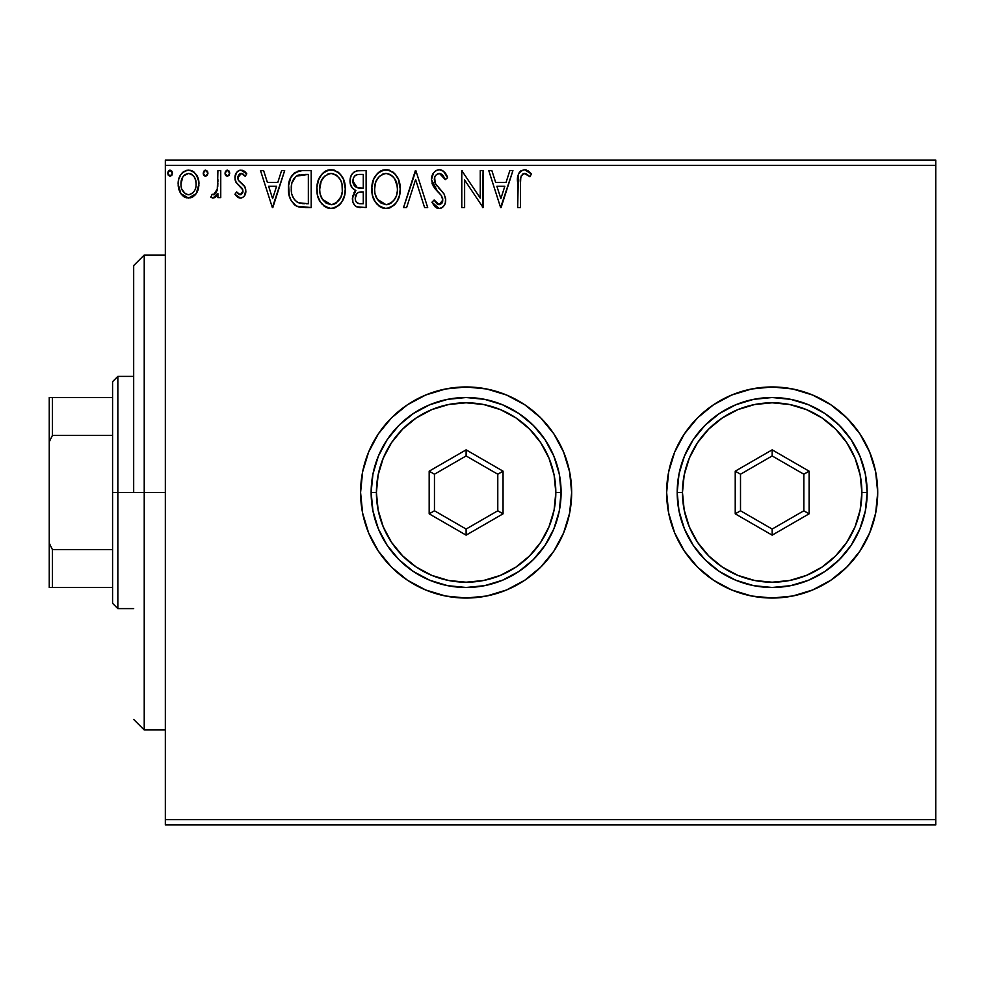 <?xml version="1.0" encoding="UTF-8"?>
<svg xmlns="http://www.w3.org/2000/svg" width="985" height="985" viewBox="0 0 985 985"><rect width="100%" height="100%" fill="white"/><g stroke="black" fill="none" stroke-linecap="round" stroke-linejoin="round"><path stroke-width="1.48" d="M666.636 492.586A105.53 105.53 0 0 0 668.655 513.05M668.667 513.136A105.53 105.53 0 0 0 684.403 551.107L697.54 567.126L713.534 580.251L731.781 590.003L751.58 596.011L772.166 598.03L792.753 596.011L812.551 590.003L830.798 580.251L846.792 567.126L859.917 551.132L869.669 532.885A105.53 105.53 0 0 0 877.709 492.5A105.53 105.53 0 0 1 772.166 598.03A105.53 105.53 0 0 1 666.636 492.5L668.667 513.087L674.663 532.885L684.415 551.132M684.44 551.157A105.53 105.53 0 0 0 713.485 580.214L697.54 567.126M713.596 580.288A105.53 105.53 0 0 0 830.761 580.276M830.835 580.227A105.53 105.53 0 0 0 869.669 532.91L875.677 513.087L877.709 492.5L875.677 471.913L869.669 452.115L859.917 433.868L846.792 417.874L830.798 404.749L812.551 394.997L792.753 388.989L772.166 386.97L751.58 388.989L731.781 394.997L713.534 404.749L697.54 417.874L684.415 433.868L674.663 452.115L668.667 471.913L666.636 492.5A105.53 105.53 0 0 1 772.166 386.97A105.53 105.53 0 0 1 877.709 492.5A105.53 105.53 0 0 0 830.835 404.773M360.584 492.586A105.53 105.53 0 0 0 362.603 513.05L368.612 532.885L378.363 551.132L391.488 567.126L407.482 580.251L425.729 590.003L445.528 596.011L466.114 598.03L486.701 596.011L506.499 590.003L524.746 580.251A105.53 105.53 0 0 0 563.605 532.922M362.615 513.123A105.53 105.53 0 0 0 378.351 551.107M378.375 551.157A105.53 105.53 0 0 0 407.433 580.214M407.531 580.288A105.53 105.53 0 0 0 524.71 580.276M524.746 580.251L540.74 567.126L553.865 551.132L563.617 532.885A105.53 105.53 0 0 0 571.657 492.5A105.53 105.53 0 0 1 466.114 598.03A105.53 105.53 0 0 1 360.584 492.5L362.603 513.087M165.345 824.938L935.75 824.938L165.345 824.938L165.345 165.345L935.75 165.345L935.75 819.655L165.345 819.655L165.345 824.938M196.2 193.614L198.317 189.046L198.81 181.634L196.421 174.874L193.122 171.427L188.541 170.146L183.961 171.427L180.661 174.887L178.716 179.27L178.162 185.303L179.639 191.435L182.336 195.424L186.251 197.776L190.831 197.776L194.747 195.412L196.2 193.614L198.958 184.035C199.032 176.377 195.559 171.747 188.541 170.146C181.523 171.747 178.051 176.377 178.125 184.035L180.883 193.639L188.541 198.083L196.2 193.614M217.907 170.614L220.751 170.614L217.907 170.614L217.254 189.871L215.764 193.331L213.893 194.71L212.157 194.291L210.802 197.16L212.661 198.059L214.644 197.653L217.907 193.639L217.907 197.603L220.751 197.603L220.751 170.614L220.751 197.603L220.751 170.614L217.907 170.614L217.463 188.948L213.425 194.771L212.157 194.291L210.802 197.16L212.957 198.083L217.907 193.639L217.907 197.603L220.751 197.603L217.907 197.603M240.439 198.083L242.802 197.443L244.563 195.72L245.794 189.933L244.255 185.771L238.469 180.378L238.013 176.278L239.183 174.32L241.263 173.458L245.166 176.303L246.792 173.803L244.342 171.193L240.943 170.146L238.345 170.861L236.412 172.757L234.947 177.94L236.228 182.681L242.827 189.859L242.839 192.37L241.448 194.414L239.109 194.476L236.622 191.927L234.947 194.242L237.286 196.803L240.439 198.083C244.108 197.32 245.905 194.956 245.844 191.004L244.933 186.842L238.469 180.378L237.791 177.805L241.263 173.458L245.166 176.303L246.792 173.803L240.943 170.146C236.917 170.996 234.923 173.606 234.947 177.94L235.883 182.114L242.322 188.689L243 191.139L240.254 194.771L236.622 191.927L234.947 194.242L240.439 198.083L241.657 197.936M301.804 170.627L294.847 172.572L290.797 177.571L288.63 185.365L289.27 195.744L291.338 200.977L296.239 205.927L301.127 207.318L311.198 207.552L311.198 170.614L302.617 170.614C292.754 171.956 288.039 177.953 288.47 188.615C288.039 196.2 290.821 202.06 296.805 206.222L311.198 207.552L311.198 170.614L311.198 207.552L305.596 207.552M357.789 170.664L366.125 170.614L356.853 170.811L353.467 172.498L351.214 175.552L350.143 179.196L350.364 184.035L352.285 187.987L355.856 190.548L352.581 196.187L352.889 201.925L354.477 205.102L356.545 206.776L366.125 207.552L366.125 170.614L366.125 207.552L366.125 170.614L358.749 170.614C352.962 171.501 350.057 174.998 350.032 181.105C349.995 185.512 351.94 188.664 355.856 190.548L352.396 198.404C352.445 204.215 355.277 207.269 360.904 207.552L359.143 207.453M406.633 207.552L403.542 207.552L415.375 170.614L403.542 207.552L406.633 207.552L415.608 179.529L424.597 207.552L427.687 207.552L415.855 170.614L427.687 207.552L415.855 170.614L403.542 207.552L406.633 207.552L415.608 179.529L424.597 207.552L427.687 207.552L424.597 207.552M480.249 170.614L480.249 198.096L461.78 170.614L461.78 207.552L464.625 207.552L464.625 180.009L483.093 207.552L483.093 170.614L480.249 170.614L483.093 170.614L480.249 170.614L480.249 198.096L461.78 170.614L461.78 207.552L464.625 207.552L464.625 180.009L483.093 207.552L483.093 170.614L482.502 207.552M520.511 182.976L520.819 177.288L522.567 174.136L525.424 173.606L529.955 176.771L531.395 173.926L528.366 170.996L524.426 169.666L520.609 170.996L518.405 174.419L517.667 207.552L520.511 207.552L520.511 182.976C519.649 178.457 520.966 175.281 524.451 173.458L529.955 176.771L531.395 173.926L524.426 169.666C518.787 171.587 516.534 175.909 517.667 182.607L517.667 207.552L520.511 207.552L520.511 182.976M563.617 532.885L569.625 513.087L571.657 492.5L569.625 471.913L563.617 452.115L553.865 433.868L540.74 417.874L524.746 404.749L506.499 394.997L486.701 388.989L466.114 386.97L445.528 388.989L425.729 394.997L407.482 404.749L391.488 417.874L378.363 433.868L368.612 452.115L362.603 471.913L360.584 492.5A105.53 105.53 0 0 1 466.114 386.97A105.53 105.53 0 0 1 571.657 492.5A105.53 105.53 0 0 0 563.629 452.14M509.836 170.614L512.926 170.614L501.094 207.552L512.926 170.614L509.836 170.614L506.044 182.459L495.664 182.459L491.872 170.614L488.782 170.614L500.614 207.552L512.926 170.614L509.836 170.614L506.044 182.459L495.664 182.459L491.872 170.614L488.782 170.614L500.614 207.552L488.782 170.614L491.872 170.614M439.273 169.666L435.936 170.602L433.462 173.052L431.479 179.664L433.301 186.239L441.132 195.264L442.733 198.748L441.933 203.193L439.95 204.621L437.402 204.24L434.176 199.98L431.947 202.245L434.693 206.419L439.088 208.5L441.945 207.687L444.1 205.619L445.306 202.861L445.602 198.416L443.952 193.799L435.247 183.345L434.644 177.497L436.404 174.653L439.482 173.458L443.164 175.699L445.269 179.615L447.584 177.743L443.521 171.267L439.273 169.666C434.126 170.787 431.529 174.123 431.479 179.664L437.623 191.582L441.132 195.264L442.844 200.041L439.125 204.708L434.176 199.98L431.947 202.245L439.088 208.5C443.533 207.54 445.737 204.671 445.688 199.881L444.223 194.254L435.247 183.345L434.323 179.713C434.385 176.155 436.109 174.062 439.482 173.458L445.269 179.615L447.584 177.743C446.34 173.225 443.582 170.54 439.273 169.666M400.218 188.923L398.346 179.221L394.763 173.68L389.247 170.134L382.685 170.146L377.206 173.766L373.647 179.356L371.862 187.433L372.589 195.744L375.236 201.863L379.841 206.665L384.519 208.389L389.469 207.983L393.926 205.323L396.918 201.654L399.43 195.51L400.218 188.923C400.353 178.408 395.601 171.993 385.972 169.666C376.344 172.067 371.628 178.544 371.813 189.095C371.628 199.758 376.418 206.222 386.194 208.5C395.761 205.988 400.427 199.463 400.218 188.923M345.292 188.923L343.42 179.221L339.825 173.68L334.309 170.134L327.759 170.146L322.267 173.766L318.721 179.356L316.924 187.433L317.65 195.744L320.297 201.863L324.902 206.665L329.593 208.389L334.531 207.983L339 205.323L341.98 201.654L344.504 195.51L345.292 188.923C345.427 178.408 340.675 171.993 331.046 169.666C321.418 172.067 316.702 178.544 316.875 189.095C316.69 199.758 321.492 206.222 331.268 208.5C340.822 205.988 345.501 199.463 345.292 188.923M281.587 170.614L284.677 170.614L272.833 207.552L284.677 170.614L281.587 170.614L277.782 182.459L267.415 182.459L263.623 170.614L260.52 170.614L272.365 207.552L284.677 170.614L281.587 170.614L277.782 182.459L267.415 182.459L263.623 170.614L260.52 170.614L272.365 207.552L260.52 170.614L263.623 170.614M229.739 173.225L229.16 171.181L227.375 170.146L225.602 171.193L225.011 173.225L225.59 175.256L227.375 176.303L229.16 175.256L229.739 173.225L227.375 170.146L225.011 173.225L227.375 176.303L229.739 173.225M207.958 173.225L207.367 171.181L205.594 170.146L203.821 171.193L203.218 173.225L203.809 175.256L205.594 176.303L207.379 175.256L207.958 173.225L205.594 170.146L203.218 173.225L205.594 176.303L207.958 173.225M172.437 173.225L171.858 171.181L170.073 170.146L168.3 171.193L167.709 173.225L168.3 175.256L170.073 176.303L171.858 175.256L172.437 173.225L170.073 170.146L167.709 173.225L170.073 176.303L172.437 173.225M935.75 160.062L165.345 160.062L165.345 819.655L935.75 819.655L935.75 824.938L935.75 165.345L165.345 165.345L165.345 160.062L935.75 160.062L935.75 165.345L935.75 160.062M827.892 582.123L812.551 590.003M728.604 588.624L718.077 583.12M718.077 401.88L731.781 394.997M870.949 455.329L875.677 471.913M703.573 412.296L713.509 404.773A105.53 105.53 0 0 0 684.44 433.843M563.605 452.078A105.53 105.53 0 0 0 524.783 404.773M524.71 404.724A105.53 105.53 0 0 0 407.531 404.712M407.433 404.786A105.53 105.53 0 0 0 378.375 433.843M378.351 433.892A105.53 105.53 0 0 0 362.615 471.877M362.603 471.95A105.53 105.53 0 0 0 360.584 492.414M391.488 567.126L407.482 580.251M553.865 551.132L556.623 546.786M569.625 513.087L571.657 492.5M830.761 404.724A105.53 105.53 0 0 0 713.596 404.712M684.403 433.892A105.53 105.53 0 0 0 668.667 471.864M668.655 471.95A105.53 105.53 0 0 0 666.636 492.414M731.781 590.003L751.58 596.011M859.917 551.132L863.045 546.158M875.677 513.087L877.709 492.5M520.511 207.552L517.667 207.552M517.679 180.834L517.741 179.098M517.753 178.876L517.901 177.066M517.95 176.672L518.085 175.724M518.516 174.111L519.07 172.88M519.107 172.806L518.221 175.071M519.772 171.846L520.548 171.045M525.473 169.765L526.495 170.023M530.693 173.138L529.967 172.375M531.395 173.926L529.955 176.771L528.206 175.293M529.955 176.771L526.31 173.988L523.749 173.545M525.424 173.606L524.094 173.483M521.225 175.921L520.671 178.396M500.86 198.65L496.883 186.239L504.825 186.239L500.86 198.65L496.883 186.239L504.825 186.239L500.86 198.65M464.625 207.552L461.78 207.552L461.78 170.614L462.433 170.614M440.049 169.715L440.812 169.851M441.551 170.085L442.905 170.799M445.257 173.2L446.956 176.253M446.981 176.315L447.584 177.743L445.269 179.615L444.826 178.593M442.302 174.727L441.588 174.136M440.578 173.631L438.362 173.594M437.5 173.926L435.887 175.17M435.629 175.49L435.124 176.303M434.397 178.605L434.545 181.56M434.779 182.274L435.727 184.158M436.207 184.885L437.414 186.448M438.645 187.864L439.963 189.231M444.223 194.254L444.555 194.907M445.688 199.881L445.663 199.142M445.602 201.383L445.318 202.836M445.306 202.898L444.112 205.606L441.194 208.081M439.839 208.438L440.578 208.303M437.833 208.352L436.712 207.946M435.345 207.035L434.693 206.419M431.947 202.245L434.176 199.98L434.607 200.768M435.062 201.556L437.402 204.24M438.226 204.597L439.95 204.621M442.634 201.691L442.733 198.748M441.834 196.335L441.132 195.264M441.12 195.264L440.283 194.304M437.623 191.582L435.37 189.12M435.296 189.034L434.237 187.667M432.538 184.688L431.972 183.087M431.59 177.916L431.947 176.204M432.587 174.542L434.557 171.71M435.973 170.577L438.399 169.728M441.945 207.687L443.139 206.764M400.169 190.634L400.033 192.21M399.43 195.547L399.048 196.877M398.568 198.231L396.93 201.629M395.982 203.058L394.948 204.301M390.676 207.515L389.469 207.983M388.139 208.327L387.019 208.475M382.882 208.044L380.998 207.33L382.882 208.057M379.816 206.653L378.265 205.471M377.255 204.474L375.223 201.851M373.672 198.921L372.589 195.744M372.49 195.362L372.121 193.429M371.998 185.759L372.256 184.023M373.069 180.883L373.635 179.393M375.211 176.364L376.11 175.084M377.206 173.766L378.769 172.264M379.717 171.562L380.887 170.873M381.158 170.737L384.285 169.789M387.671 169.789L389.26 170.134M392.596 171.759L394.739 173.655M395.785 174.887L396.746 176.241M397.189 176.955L398.334 179.172M398.666 179.996L399.43 182.348M385.394 173.483L386.071 173.458C393.741 175.379 397.521 180.538 397.386 188.935L397.238 186.337M396.955 184.527L397.386 188.935C397.558 197.406 393.778 202.664 386.071 204.708L381.047 203.119L377.366 199.302L386.071 204.708C378.326 202.75 374.522 197.554 374.657 189.108C374.472 180.587 378.277 175.367 386.071 173.458L390.085 174.407L393.04 176.697M393.064 176.721L394.85 179.098M395.933 196.803L393.655 200.681M374.657 189.108L375.273 183.789L374.657 189.108M374.805 191.779L374.682 190.437M382.18 174.345L383.424 173.852M376.122 181.215L379.508 176.18L376.75 179.849M390.097 174.407L386.071 173.458M386.071 204.708L387.4 204.609L386.071 204.708M387.918 204.498L389.444 203.994M389.937 203.76L387.4 204.609M394.726 199.192L391.082 203.07M394.739 199.155L395.268 198.231M356.41 206.702L355.031 205.693M354.465 205.077L353.529 203.575M353.172 202.75L352.901 201.962M352.864 201.839L352.507 200.226M353.935 192.604L354.932 191.349M354.538 189.871L353.319 189.034L354.538 189.871M352.261 187.963L351.46 186.818M350.882 185.648L350.377 184.06M350.057 180.144L350.204 178.814M350.549 177.288L351.202 175.576M351.374 175.244L352.199 173.914M354.194 171.944L355.056 171.427M350.057 181.843L350.106 182.582M354.034 185.217L355.437 186.731L353.135 183.222L353.344 178.347L352.864 181.105C353.135 176.561 355.523 174.333 360.042 174.407L363.28 174.407L363.28 188.135L357.333 187.704L361.852 188.135L357.333 187.704L352.864 181.105L353.024 182.767M359.808 203.747L360.338 203.76C356.952 203.612 355.24 201.802 355.24 198.33L355.499 200.448L355.24 198.33C355.388 194.033 357.58 191.903 361.84 191.927L359.205 192.174L363.28 191.927L363.28 203.76L359.279 203.698L356.471 202.331L357.924 203.353M357.974 192.629L359.205 192.174M356.582 193.86L356.139 194.562M355.917 195.005L355.24 198.33L356.939 193.454M356.336 187.298L355.437 186.731M356.164 174.998L357.887 174.542M353.344 178.347L353.898 177.152M356.471 202.331L355.499 200.448M361.84 191.927L363.28 191.927L363.28 203.76L360.338 203.76M345.242 190.585L345.095 192.26M344.491 195.547L344.11 196.877M343.642 198.231L341.98 201.654M341.069 203.033L339.96 204.363M335.737 207.515L334.531 207.983M333.213 208.327L332.093 208.475M327.956 208.057L329.433 208.364M327.943 208.044L326.072 207.33M324.878 206.653L323.326 205.471M322.317 204.474L320.285 201.851M318.734 198.933L318.241 197.677M317.564 195.387L317.071 192.481M317.059 185.796L317.318 184.023M318.13 180.883L321.184 175.084M322.267 173.766L323.831 172.264M324.791 171.562L325.961 170.873M327.746 170.146L329.347 169.789M329.396 169.777L330.209 169.703M332.733 169.789L334.321 170.134M337.658 171.759L339.825 173.68M340.847 174.887L341.82 176.253M342.263 176.955L343.42 179.233M343.728 179.996L344.491 182.36M320.347 183.776L319.719 189.108C319.534 180.587 323.339 175.367 331.132 173.458L329.79 173.557L331.132 173.458C338.815 175.379 342.583 180.538 342.448 188.935C342.62 197.406 338.852 202.664 331.132 204.708L326.121 203.119L322.427 199.302L331.132 204.708C323.388 202.75 319.583 197.554 319.719 189.108L321.172 181.24L324.57 176.18L321.824 179.849M331.797 173.483L333.755 173.84M319.719 189.108L319.756 190.437L319.719 189.108M319.866 191.779L319.756 190.437M327.242 174.345L328.498 173.852M342.3 191.619L342.312 186.337M342.029 184.527L342.3 191.607L340.995 196.803L341.832 194.242M336.685 175.379L339.911 179.098M331.132 204.708L332.474 204.609L331.132 204.708M332.992 204.498L334.506 203.994M334.998 203.76L332.474 204.609M340.995 196.803L336.156 203.07M339.813 199.155L340.342 198.231M301.139 207.33L299.822 207.133M298.898 206.936L297.839 206.641M296.239 205.927L294.638 204.868M295.451 205.459L293.986 204.314M290.206 198.613L289.812 197.554M289.713 197.259L288.728 192.851M289.258 195.658L288.864 193.799M288.667 192.297L288.568 191.225M288.47 188.615L288.556 191.176M288.506 187.002L288.617 185.402M288.839 183.764L289.159 182.163M290.809 177.546L291.56 176.18M291.597 176.13L292.508 174.825M293.628 173.582L294.798 172.609M297.815 171.205L298.812 170.959M299.354 170.861L300.991 170.676M293.013 180.144L291.929 183.111L295.672 176.623M296.251 176.167L308.354 174.407L308.354 203.76L298.307 202.725C293.271 199.549 290.932 194.845 291.301 188.627C290.944 182.853 293.087 178.42 297.704 175.342L305.301 174.407L296.263 176.155M300.302 203.292L299.28 203.058M304.414 203.723L302.346 203.587M291.301 188.627L291.695 184.195L291.301 188.627M291.634 192.777L291.388 190.708M293.715 198.638L292.089 194.808M293.936 178.568L292.25 182.04M272.611 198.65L268.622 186.239L276.576 186.239L272.611 198.65L268.622 186.239L276.576 186.239L272.611 198.65M239.552 197.985L238.739 197.714M237.951 197.283L237.299 196.815M236.782 196.36L236.043 195.621M235.477 194.931L234.947 194.242L236.622 191.927L237.336 192.925M239.675 194.698L240.882 194.685M242.31 193.516L242.827 192.42M242.852 192.321L243 191.139M242.605 189.255L241.436 187.556M241.731 187.876L239.478 185.906M235.415 180.969L235.07 179.529M234.972 177.263L234.947 177.94M235.07 176.253L235.292 175.244M235.477 174.641L235.747 173.951M236.129 173.225L237.139 171.846M237.73 171.292L238.345 170.861M239.577 170.319L240.229 170.196M242.372 170.319L244.305 171.168M244.354 171.205L245.819 172.461M246.792 173.803L245.166 176.303L242.95 173.951M241.891 173.52L240.5 173.557M239.798 173.852L238.013 176.278M237.988 176.352L237.951 179.11M238.161 179.775L238.813 180.846M239.884 181.917L241.497 183.161M245.548 193.466L245.154 194.624M244.551 195.72L242.79 197.456M243.898 196.557L244.563 195.72M245.154 194.636L245.548 193.454M237.791 177.805L237.853 177.029M226.353 176.007L225.602 175.268M225.59 175.256L225.159 174.345M225.146 172.153L226.846 170.22M229.049 171.033L229.603 172.129M216.343 196.212L215.383 197.172M215.37 197.185L214.656 197.64M212.957 198.083L210.802 197.16L212.157 194.291L214.336 194.562M212.157 194.291L213.425 194.771L212.157 194.291M216.269 192.555L215.764 193.331M217.008 190.794L217.463 188.948M217.734 186.645L217.87 183.099M217.894 182.003L217.907 179.689L217.894 182.003M204.572 176.007L203.378 174.345M203.833 171.168L205.065 170.22M207.379 171.193L207.823 172.153M192.912 196.877L191.964 197.382M186.227 197.776L184.133 196.865M183.949 196.741L183.198 196.2M179.602 191.349L178.839 189.28M178.777 189.083L178.273 186.547M179.147 177.94L180.649 174.899M182.077 173.015L183.308 171.895M186.153 170.454L187.31 170.22M189.785 170.22L190.93 170.454M192.284 170.971L193.097 171.415M194.02 172.079L197.493 176.857M197.985 178.088L198.638 180.514M198.933 182.828L198.958 184.047M198.921 185.303L198.317 189.046M197.911 190.29L197.665 190.918M197.456 191.41L196.951 192.395M197.566 177.004L196.421 174.874M179.639 191.435L180.218 192.555M180.883 193.639L181.572 194.562M185.155 174.505L188.541 173.458L183.826 175.662M196.126 184.01L195.695 180.452L196.126 184.01C196.249 189.748 193.713 193.331 188.541 194.771C183.37 193.331 180.846 189.748 180.969 184.01L181.068 185.857L180.969 184.01C180.834 178.31 183.37 174.788 188.541 173.458C193.725 174.776 196.249 178.297 196.126 184.01L196.089 184.921M186.756 194.476L188.541 194.771L185.155 193.651L181.942 189.329M181.942 189.342L182.644 190.758M185.118 174.542L184.454 175.059M181.4 180.452L180.969 184.01L182.767 177.091M190.314 173.729L188.541 173.458L191.927 174.505L194.353 177.128L193.565 175.995M191.927 174.505L191.041 174M190.782 194.304L189.477 194.698M193.072 192.641L191.94 193.651M194.34 190.942L193.75 191.816M170.073 176.303L167.709 173.225M168.312 171.168L169.543 170.22M171.858 171.193L172.301 172.153M375.273 183.789L376.11 181.24M394.677 178.827L397.238 186.288M397.238 191.607L396.758 194.254M377.366 199.302L375.285 194.402M360.707 188.123L359.574 188.073M359.008 188.012L357.875 187.852M354.797 175.958L355.917 175.121M360.042 174.407L363.28 174.407L363.28 188.135L361.852 188.135M322.39 178.851L323.265 177.596M330.467 173.483L331.132 173.458M335.159 174.407L336.131 174.985M340.982 181.166L341.832 183.678M322.427 199.302L320.347 194.402M305.301 174.407L308.354 174.407L308.354 203.76L306.495 203.76M297.372 202.27L294.293 199.512M298.147 175.17L299.551 174.813M183.235 176.377L183.801 175.687M194.353 177.128L195.695 180.452M195.707 187.618L195.276 188.997M181.388 187.606L181.068 185.833M144.229 492.5L133.677 492.5L133.677 265.593L133.677 492.5L144.229 492.5L144.229 729.959L144.229 492.5L165.345 492.5L144.229 492.5L144.229 255.041L144.229 492.5M112.573 397.521L112.573 492.5L117.843 492.5L117.843 376.405L117.843 492.5L133.677 492.5L117.843 492.5L117.843 608.595L117.843 492.5L112.573 492.5L112.573 381.688L112.573 397.521L49.25 397.521L49.25 441.846L52.414 435.419L112.573 435.419L52.414 435.419L52.414 397.521L52.414 435.419L49.25 441.846L49.25 397.521L112.573 397.521M112.573 549.581L112.573 492.5L112.573 603.312L112.573 549.581L52.414 549.581L49.25 543.154L49.25 441.846L49.25 587.479L112.573 587.479L52.414 587.479L52.414 549.581L52.414 587.479L49.25 587.479L49.25 543.154L52.414 549.581L112.573 549.581M677.188 492.5L682.47 492.5A89.709 89.709 0 0 1 772.166 402.791A89.709 89.709 0 0 1 861.875 492.5L867.157 492.5A94.979 94.979 0 0 0 772.166 397.521A94.979 94.979 0 0 0 677.188 492.5A94.979 94.979 0 0 1 772.166 397.521A94.979 94.979 0 0 1 867.157 492.5A94.979 94.979 0 0 1 772.166 587.479A94.979 94.979 0 0 1 677.188 492.5L679.01 511.03L684.415 528.846L693.194 545.271L705.001 559.665L719.395 571.472L735.82 580.251L753.636 585.656L772.166 587.479L790.696 585.656L808.513 580.251L824.938 571.472L839.331 559.665L851.138 545.271L859.917 528.846L865.322 511.03L867.157 492.5L865.322 473.97L859.917 456.154L851.138 439.729L839.331 425.335L824.938 413.528L808.513 404.749L790.696 399.344L772.166 397.521L753.636 399.344L735.82 404.749L719.395 413.528L705.001 425.335L693.194 439.729L684.415 456.154L679.01 473.97L677.188 492.5A94.979 94.979 0 0 0 772.166 587.479A94.979 94.979 0 0 0 867.157 492.5L861.875 492.5L860.151 475.004L855.042 458.173L846.755 442.659L835.6 429.066L822.007 417.911L806.493 409.625L789.674 404.515L772.166 402.791L754.67 404.515L737.839 409.625L722.337 417.911L708.744 429.066L697.577 442.659L689.291 458.173L684.193 475.004L682.47 492.5L684.193 509.996L689.291 526.827L697.577 542.341L708.744 555.934L722.337 567.089L737.839 575.375L754.67 580.485L772.166 582.209L789.674 580.485L806.493 575.375L822.007 567.089L835.6 555.934L846.755 542.341L855.042 526.827L860.151 509.996L861.875 492.5A89.709 89.709 0 0 1 772.166 582.209A89.709 89.709 0 0 1 682.47 492.5L677.188 492.5M735.229 513.825L735.229 471.175L772.166 449.849L809.104 471.175L809.104 513.825L772.166 535.15L735.229 513.825L772.166 535.15L809.104 513.825L803.834 510.784L772.166 529.056L740.511 510.784L740.511 474.216L772.166 455.944L803.834 474.216L803.834 510.784L772.166 529.056L772.166 535.15L772.166 529.056L740.511 510.784L735.229 513.825L740.511 510.784L740.511 474.216L735.229 471.175L735.229 513.825M803.834 510.784L809.104 513.825L809.104 471.175L803.834 474.216L803.834 510.784M803.834 474.216L809.104 471.175L772.166 449.849L772.166 455.944L803.834 474.216M772.166 455.944L772.166 449.849L735.229 471.175L740.511 474.216L772.166 455.944M371.136 492.5L376.405 492.5A89.709 89.709 0 0 1 466.114 402.791A89.709 89.709 0 0 1 555.823 492.5L561.093 492.5A94.979 94.979 0 0 0 466.114 397.521A94.979 94.979 0 0 0 371.136 492.5A94.979 94.979 0 0 1 466.114 397.521A94.979 94.979 0 0 1 561.093 492.5A94.979 94.979 0 0 1 466.114 587.479A94.979 94.979 0 0 1 371.136 492.5L372.958 511.03L378.363 528.846L387.142 545.271L398.95 559.665L413.343 571.472L429.768 580.251L447.584 585.656L466.114 587.479L484.645 585.656L502.461 580.251L518.886 571.472L533.279 559.665L545.087 545.271L553.865 528.846L559.271 511.03L561.093 492.5L559.271 473.97L553.865 456.154L545.087 439.729L533.279 425.335L518.886 413.528L502.461 404.749L484.645 399.344L466.114 397.521L447.584 399.344L429.768 404.749L413.343 413.528L398.95 425.335L387.142 439.729L378.363 456.154L372.958 473.97L371.136 492.5A94.979 94.979 0 0 0 466.114 587.479A94.979 94.979 0 0 0 561.093 492.5L555.823 492.5L554.099 475.004L548.99 458.173L540.703 442.659L529.548 429.066L515.955 417.911L500.442 409.625L483.623 404.515L466.114 402.791L448.618 404.515L431.787 409.625L416.273 417.911L402.68 429.066L391.525 442.659L383.239 458.173L378.129 475.004L376.405 492.5L378.129 509.996L383.239 526.827L391.525 542.341L402.68 555.934L416.273 567.089L431.787 575.375L448.618 580.485L466.114 582.209L483.623 580.485L500.442 575.375L515.955 567.089L529.548 555.934L540.703 542.341L548.99 526.827L554.099 509.996L555.823 492.5A89.709 89.709 0 0 1 466.114 582.209A89.709 89.709 0 0 1 376.405 492.5L371.136 492.5M429.177 513.825L429.177 471.175L466.114 449.849L503.052 471.175L503.052 513.825L466.114 535.15L429.177 513.825L466.114 535.15L503.052 513.825L497.782 510.784L466.114 529.056L434.459 510.784L434.459 474.216L466.114 455.944L497.782 474.216L497.782 510.784L466.114 529.056L466.114 535.15L466.114 529.056L434.459 510.784L429.177 513.825L434.459 510.784L434.459 474.216L429.177 471.175L429.177 513.825M497.782 510.784L503.052 513.825L503.052 471.175L497.782 474.216L497.782 510.784M497.782 474.216L503.052 471.175L466.114 449.849L466.114 455.944L497.782 474.216M466.114 455.944L466.114 449.849L429.177 471.175L434.459 474.216L466.114 455.944M165.345 729.959L144.229 729.959L133.677 719.407M165.345 255.041L144.229 255.041L133.677 265.593M112.573 381.688L117.843 376.405L133.677 376.405M133.677 608.595L117.843 608.595L112.573 603.312"/></g></svg>
